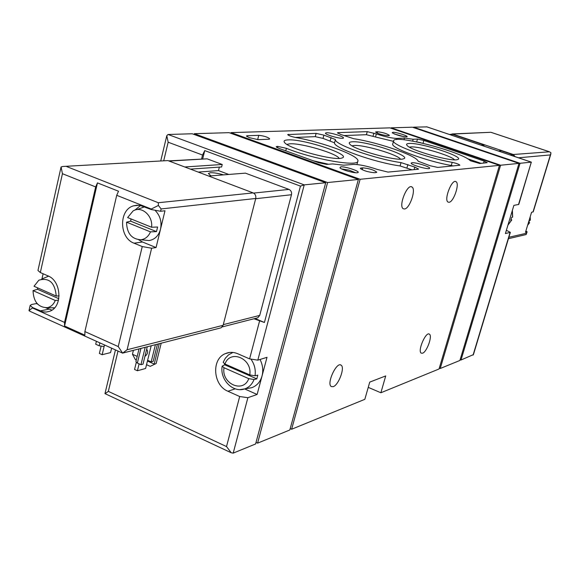 <?xml version="1.0" encoding="UTF-8"?>
<svg xmlns="http://www.w3.org/2000/svg" width="580" height="580" viewBox="0 0 580 580"><rect width="100%" height="100%" fill="white"/><g stroke="black" fill="none" stroke-linecap="round" stroke-linejoin="round"><path stroke-width="0.87" d="M253.946 318.775L264.422 322.473L300.454 186.107L204.733 150.604L202.55 155.041L201.586 158.934M235.226 388.825L227.94 391.253L239.685 396.524L247.877 397.699L257.114 394.473L244.673 388.941M227.94 391.253C213.157 385.453 211.149 359.419 225.091 353.742C229.151 351.915 233.363 351.915 237.735 353.735L249.596 358.882L259.543 321.132M260.036 359.469C262.755 364.849 263.429 370.344 262.044 375.956L267.01 357.324L257.817 360.151L249.596 358.882M300.454 186.107L304.232 184.875L168.055 134.48L166.786 135.713L168.164 142.223L202.55 155.041M518.505 204.573L531.309 162.153L518.781 204.421L513.88 205.378L505.397 233.551L510.349 232.348L506.376 230.289M531.396 162.153L426.989 126.889L413.584 127.165L413.467 127.571M224.011 367.735L248.762 378.653C243.339 393.704 221.176 383.75 224.011 367.735L222.183 366.139L224.721 364.805L224.475 363.762M249.755 374.905L224.975 364.008C230.18 348.95 252.619 358.636 249.755 374.905L255.033 375.782L257.81 375.137L256.817 378.87L224.721 364.805M256.817 378.87L254.04 379.523L248.762 378.653M232.942 352.451L228.513 354.873L225.359 358.186L223.169 362.319L224.975 364.008M257.114 394.473L262.044 375.956C260.333 381.843 256.918 385.751 251.8 387.686L247.058 388.498M168.055 134.48L192.212 133.762L325.706 182.729L255.606 443.961L233.204 453.125L247.877 397.699M325.706 182.729L304.232 184.875L257.817 360.151M105.125 393.697L108.329 391.37L226.512 446.564L231.202 452.748L233.204 453.125M511.705 219.965L507.935 225.112L511.814 219.885L510.755 220.306L511.596 217.493L512.662 217.058L512.379 210.366M426.568 126.774L531.309 162.153L520.05 163.284L413.584 127.165M510.349 232.348L473.432 354.605L461.013 360.006L520.05 163.284M404.499 208.996C409.734 208.742 416.375 189.239 411.974 187.021C407.385 183.28 398.199 206.088 403.238 208.735L404.499 208.996M449.043 202.282C453.64 202.094 459.925 183.606 456.025 181.7C452.016 178.444 443.606 199.839 448.021 202.079L449.043 202.282M333.203 386.672C338.633 385.105 345.158 367.437 341.134 365.197C336.712 361.238 326.301 383.626 331.231 386.526L333.203 386.672M422.537 353.22C426.844 352.031 432.687 335.856 429.417 334.174C425.945 331.107 417.317 351.009 421.211 353.133L422.537 353.22M499.46 165.344L439.031 368.989L380.872 392.762L385.722 375.927L369.743 382.111L364.827 399.323L291.638 429.236L360.115 179.285L231.05 132.602L389.898 127.868L499.46 165.344L360.115 179.285M230.876 133.306L231.05 132.602M461.013 360.006L460.143 359.651M518.999 163.386L500.584 165.227L391.188 127.832L412.38 127.201L518.999 163.386L459.897 360.463L440.227 368.503L439.292 368.119M380.872 392.762L368.242 387.367M291.638 429.236L290.203 428.591M358.382 179.459L327.599 182.541L194.344 133.697L229.093 132.66L358.382 179.459L289.819 429.983L257.585 443.156L256.019 442.431M388.803 135.619L387.454 135.669C381.908 134.973 377.942 133.755 375.557 132.008L377.573 131.747C383.112 132.45 387.063 133.675 389.434 135.408L388.803 135.619M375.992 172.557L374.368 172.709C367.749 172.05 363.051 170.578 360.296 168.294L362.754 167.816C369.366 168.49 374.035 169.962 376.768 172.231L375.992 172.557M268.786 139.236L258.151 139.657L249.19 137.634L246.42 136.01L247.283 135.734L258.76 135.343C263.45 135.8 266.988 136.844 269.381 138.468L269.591 138.968L268.786 139.236M392.82 132.284C396.285 132.03 409.408 136.307 406.834 136.865C401.657 136.568 396.778 135.213 392.189 132.805L392.82 132.284M340.764 166.844C345.441 166.286 361.529 171.774 357.7 172.644C355.33 173.608 341.475 169.824 339.916 167.794L340.764 166.844M288.043 139.889C303.681 138.729 353.176 155.309 341.823 158.021C334.704 161.095 289.464 148.98 284.751 142.738C283.221 141.02 284.316 140.07 288.043 139.889M409.038 143.477C420.79 142.368 466.646 157.521 457.482 159.572C451.863 162.037 410.459 150.379 407.008 145.377C406.029 144.253 406.703 143.623 409.038 143.477M352.357 141.796C365.879 140.657 413.489 156.506 403.317 158.855C397.01 161.595 353.8 149.691 349.783 144.108C348.573 142.731 349.428 141.955 352.357 141.796M452.19 162.349C456.554 163.328 459.121 164.285 459.889 165.22L437.719 167.431L430.106 165.728L418.129 161.211C416.962 155.766 378.356 142.39 353.771 138.721L340.815 134.509L337.48 132.827L338.082 132.631L367.249 131.638L376.355 133.936C385.171 136.815 392.029 138.308 396.93 138.417L404.463 138.076L413.17 139.265L417.477 139.062L423.835 140.447L484.177 161.109L487.214 162.675L479.74 163.495L470.351 160.754C462.013 151.822 393.813 134.045 393.61 140.802C390.992 144.558 427.018 157.941 452.19 162.349L451.284 165.496L453.364 165.967M418.093 169.273L387.976 172.093L377.428 169.469C367.299 166.061 359.252 164.387 353.293 164.437L343.65 165.191L332.644 163.922L326.671 164.379L318.608 162.704L279.052 148.422L276.16 146.725L277.762 146.406L286.411 148.321C313.178 159.239 358.157 167.12 357.86 161.138C360.18 156.093 323.589 142.375 295.466 137.467C290.95 136.481 288.361 135.517 287.695 134.567L316.129 133.378L323.901 135.133L335.392 139.512C334.036 144.369 375.434 159.05 401.026 162.603L414.801 167.105L418.593 169.063L418.093 169.273M412.068 162.733C415.766 162.24 430.505 166.873 429.635 168.258C429.584 170.223 410.212 164.785 411.198 163.082L412.068 162.733M326.547 132.748C330.542 132.465 344.244 136.691 343.447 137.96C343.44 139.831 324.539 134.719 325.467 133.103L326.547 132.748M440.227 368.503L500.584 165.227M257.585 443.156L327.599 182.541M194.155 134.473L194.344 133.697M391.065 128.267L391.188 127.832M328.526 164.234L313.403 160.827M295.293 137.431L315.266 136.662L323.031 138.41L323.901 135.133M412.017 169.838L400.084 165.952C374.491 162.451 333.137 147.726 334.508 142.803L323.031 138.41M343.889 135.568L366.408 134.705L375.514 136.996L376.355 133.936M393.458 141.339L375.514 136.996M403.985 139.787L404.463 138.076M417.89 142.122L421.095 142.832M467.378 158.659L481.096 163.364M451.284 165.496C426.111 161.124 390.123 147.712 392.754 143.891L393.61 140.802M352.053 145.819L354.097 145.464C363.762 144.594 397.778 154.613 400.497 159.159M409.393 147.117L410.691 146.928C418.992 146.088 451.182 155.534 454.532 159.812M286.904 144.398L289.877 143.804C301.18 142.905 337.147 153.533 339.133 158.391M224.801 364.784L224.996 364.015M264.422 322.473L254.982 318.507M202.688 158.876L204.733 150.604M341.692 168.932L348.921 170.078L355.598 172.731M394.364 134.002L404.354 136.771M450.457 134.371L452.639 134.053L513.3 154.512L515.127 156.658M527.8 225.055L529.605 222.662L528.605 223.213L529.373 220.712L530.366 220.161L530.185 216.847M528.938 222.423L529.605 222.662M452.168 133.944L490.897 132.284L452.639 134.053M518.513 157.796L550.391 154.925L550.971 152.815L549.499 151.786L513.3 154.512M525.886 230.942L527.126 231.855L526.06 234.574L508.435 238.685M527.126 231.855L525.473 232.319L528.518 222.299L531.585 212.251L533.23 211.852L550.877 153.939M526.48 233.987L526.524 233.247L508.863 237.271M481.088 145.16L484.126 144.964L483.8 146.073M514.699 156.513L512.959 154.693L501.417 150.8L498.452 151.025M449.311 134.422L452.813 134.4L484.126 144.964M184.766 166.982L222.234 164.481L207.089 158.826L168.657 160.877M222.234 164.481L221.618 166.953L190.421 169.128M219.356 167.112L218.493 170.593L228.767 174.457M256.817 318.043L257.803 317.789L259.731 315.397L291.479 194.735C291.899 192.226 291.073 190.45 288.992 189.406L245.42 173.137L208.669 176.037M220.117 328.062L221.132 327.801L223.112 325.308L255.737 198.476C256.164 195.851 255.309 193.995 253.155 192.901L167.888 160.588L65.105 166.351M133.4 350.342L132.45 354.264L135.401 359.651L136.307 360.064M146.537 364.682L150.227 366.35L156.172 363.515L161.196 343.2M150.227 366.35L156.172 363.515M159.239 343.701L154.207 364.059L147.443 361.014M137.206 356.403L132.45 354.264M58.515 300.164L55.252 300.476C53.57 304.529 50.888 306.936 47.197 307.683C38.236 307.422 33.517 301.738 33.038 290.623L37.49 289.275L58.812 298.707M55.252 300.476L33.038 290.623M156.491 231.608L150.481 231.877C148.487 236.459 145.334 239.09 141.027 239.765C131.682 239.243 126.853 233.377 126.541 222.169L130.652 221.154L156.491 231.608L157.608 226.998L151.597 227.244C153.127 215.673 141.44 205.487 133.066 210.968L127.629 217.558L151.597 227.244M150.481 231.877L126.541 222.169M253.155 192.901L158.304 202.725L158.391 205.45L151.25 209.039L116.718 195.308L84.883 331.564L84.861 335.175L64.554 326.011L64.539 322.407L95.671 186.934L62.437 173.71L61.074 166.953L62.8 166.482L167.888 160.588M151.25 209.039L151.141 209.503L140.222 205.443L136.858 205.219L133.574 205.835C118.646 209.728 119.052 237.93 134.053 243.194L142.245 246.565L118.24 346.572L84.883 331.564M36.584 302.905L36.431 303.579L31.683 304.471L30.174 305.37L32.509 307.516L42.819 311.822L46.306 312.055L49.684 311.279C62.8 307.088 61.553 280.93 47.951 275.87L40.332 272.542L37.961 270.49L61.074 166.953M116.718 195.308L118.516 191.226L97.454 182.888L95.671 186.934M118.24 346.572L122.648 353.155L29.95 311.3L29 310.655L32.407 307.951L64.539 322.407M138.707 239.794L142.47 241.983L156.063 247.558L151.634 248.233L142.245 246.565M122.815 353.002L127.1 349.755L223.112 325.308M29 310.655L30.174 305.37M151.141 209.503L160.573 211.272L164.981 210.772L160.508 229.223C161.914 222.053 160.247 215.912 155.491 210.794M156.063 247.558L160.508 229.223C158.637 235.777 154.831 239.562 149.089 240.555L143.978 240.055M43.116 273.76L41.956 278.944M158.391 205.45L161.131 208.945L255.737 198.476M36.431 303.579L37.627 304.116M45.885 307.813L51.932 310.126M41.666 279.06L48.589 276.167M54.426 308.024L51.779 307.791M144.507 206.864L136.706 209.648M140.57 205.508L134.821 210.141M97.454 182.888L64.554 326.011M131.022 218.928L130.652 221.154M56.253 296.083L34.017 286.259L38.867 280.176C49.184 277.356 54.977 282.656 56.253 296.083L59.102 295.822M37.678 287.876L37.49 289.275M111.621 348.174L110.57 352.582L102.167 354.714L104.11 346.543L99.194 345.796L95.707 344.223L96.396 341.301M102.167 354.714L99.383 353.445L101.05 346.398M145.203 347.311L140.947 364.697L143.013 364.131L147.262 346.782M144.906 356.41C147.407 354.409 148.183 352.27 147.226 349.986L146.515 349.827M151.184 345.767L145.609 368.467L137.416 370.758L139.099 363.863M147.625 360.289L151.177 361.891L153.2 361.333L157.434 344.165M155.418 344.687L151.177 361.891M137.416 370.758L134.56 369.46L136.278 362.42M139.033 348.892L135.909 361.702L137.358 363.073L140.947 364.697M198.215 172.079L218.493 170.593M223.554 174.863C218.065 173.304 213.665 172.594 210.344 172.724L208.372 173.514L210.982 175.856M163.749 160.609L168.164 142.223M108.329 391.37L118.008 351.06M226.512 446.564L239.685 396.524M254.04 379.523C252.191 384.177 249.146 387.288 244.898 388.861L239.968 389.622M251.162 359.469C254.569 364.45 255.86 369.888 255.033 375.782M512.553 217.159L512.314 210.562M473.07 355.083L510.066 232.522M276.725 147.371L276.964 146.443M277.414 147.74L277.762 146.406M285.751 150.844L286.411 148.321M288.216 135.14L288.427 134.328M315.266 136.662L316.129 133.378M330.194 140.809L331.071 137.525M334.508 142.803L335.392 139.512M400.084 165.952L401.026 162.603M406.95 167.888L407.892 164.539M414.084 169.65L414.801 167.105M337.901 133.299L338.082 132.631M366.408 134.705L367.249 131.638M373.034 136.141L373.875 133.081M396.618 139.534L396.93 138.417M412.655 141.085L413.17 139.265M416.686 141.875L417.477 139.062M423.03 143.282L423.835 140.447M483.582 163.132L484.177 161.109M247.044 136.677L247.283 135.734M257.658 139.649L258.76 135.343M269.192 139.193L269.381 138.468M360.825 168.99L361.108 167.961M362.217 169.766L362.754 167.816M376.014 132.53L376.21 131.798M377.196 133.132L377.573 131.747M491.195 132.407L548.731 151.554M526.908 232L526.524 233.247M550.391 154.925L533.005 211.975M452.813 134.4L449.652 134.538M512.959 154.693L510.045 154.94M158.304 202.725L66.526 166.511M62.437 173.71L40.332 272.542M32.509 307.516L32.407 307.951M151.634 248.233L127.1 349.755M161.131 208.945L160.573 211.272M48.938 309.176L40.063 310.916M142.47 241.983L134.053 243.194M104.487 344.955L104.11 346.543M99.883 342.874L99.194 345.796M140.94 348.406L137.358 363.073M253.569 193.089L288.992 189.406M169.157 161.066L207.089 158.826M255.679 198.708L291.479 194.735M223.278 324.648L259.731 315.397M222.183 366.139C219.675 379.472 232.826 393.254 244.898 388.861L251.8 387.686M160.776 160.783L166.786 135.713M104.98 393.588L115.449 349.907M231.202 452.748L104.98 393.624M356.932 164.539L357.86 161.138M429.417 334.174L428.932 333.978M341.134 365.197L340.431 364.9M456.025 181.7L455.423 181.489M411.974 187.021L411.227 186.753M229.484 352.473L225.091 353.742M491.1 132.349L548.985 151.612M122.757 353.075L221.132 327.801M139.033 205.269L133.574 205.835M141.027 239.765L149.089 240.555M47.197 307.683L54.578 307.857M222.329 326.881L257.803 317.789"/></g></svg>
